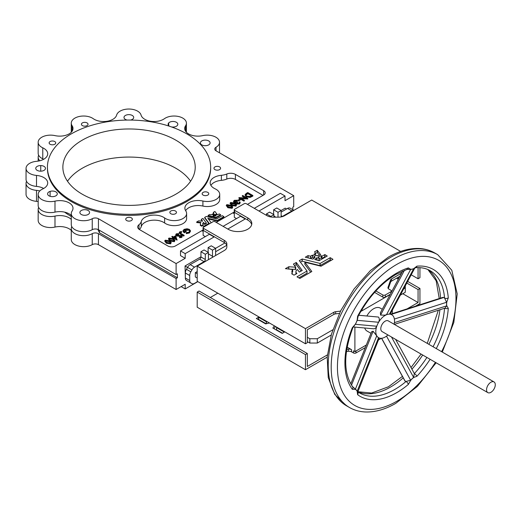 <?xml version="1.0" encoding="UTF-8"?>
<svg xmlns="http://www.w3.org/2000/svg" width="521" height="521" viewBox="0 0 521 521"><rect width="100%" height="100%" fill="white"/><g stroke="black" fill="none" stroke-linecap="round" stroke-linejoin="round"><path stroke-width="0.78" d="M430.105 359.295A73.233 42.286 -60 0 1 416.95 376.234L413.641 377.517L412.131 378.793L410.698 380.317L408.34 384.433A73.233 42.286 -60 0 1 357.627 394.684L357.119 391.147L356.325 390.073L355.302 389.311L352.307 389.298A73.233 42.286 -60 0 1 352.307 327.729L355.302 324.264L356.325 322.317L357.119 320.317L357.627 316.201A73.233 42.286 -60 0 1 396.702 273.089A73.233 42.286 -60 0 1 408.34 267.898A2.644 1.83 72.7 0 1 407.253 269.344L406.745 269.35M490.912 382.232A6.174 3.569 120 0 0 486.881 387.676A6.174 3.569 120 0 0 487.825 392.626A6.174 3.569 120 0 0 490.912 392.32A6.174 3.569 120 0 0 494.95 386.875A6.174 3.569 120 0 0 494.006 381.926A6.174 3.569 120 0 0 490.912 382.232M494.006 381.926L388.249 320.871A6.174 3.569 120 0 0 385.162 321.177A6.174 3.569 120 0 0 381.125 326.615A6.174 3.569 120 0 0 382.075 331.564L487.825 392.626M317.237 250.288L320.656 254.697L317.595 255.883L317.094 255.394L316.123 255.791L313.746 254.391L315.544 253.304L314.541 251.845L317.237 250.288L317.237 252.451L319.425 255.192M314.847 256.527L312.353 255.166L310.503 256.182L308.022 255.609L305.293 257.211L312.919 259.132L314.971 257.413M321.45 255.759L321.945 256.221L324.909 254.593L327.26 256.032L319.132 260.669L314.749 259.51L316.716 257.778L319.21 258.247L318.24 256.918L321.301 255.733L321.45 257.921L319.21 258.683M301.105 271.135L296.28 264.635L294.508 265.573M295.713 267.208L288.803 266.739L285.404 268.667L292.685 269.5A9.502 5.49 0 0 0 291.89 271.695A9.502 5.49 0 0 0 292.301 273.284L291.675 273.779L294.026 275.14L296.95 273.532A5.471 3.159 0 0 1 295.928 271.695A5.471 3.159 0 0 1 297.432 269.513L299.315 272.053L302.213 270.471L296.28 262.473L293.401 264.075L295.707 267.182L295.681 269.409L288.445 269.07M214.743 214.372L215.114 214.652L216.86 213.975L214.906 211.454L213.369 212.347L213.936 213.193L212.933 213.825L214.274 214.6L214.743 214.372L215.114 215.193L216.834 214.541L216.853 213.988M213.63 215.46L212.203 214.242L211.064 214.821L209.644 214.496L208.087 215.407L212.444 216.508L213.63 215.46M216.033 216L214.613 215.733L213.486 216.723L216.059 217.381L220.644 214.711L219.204 213.916L217.596 214.841L217.224 214.567L215.512 215.212L216.033 216.013M202.604 221.138L198.625 220.858L196.736 221.946L200.891 222.428A5.425 3.133 0 0 0 200.442 223.678A5.425 3.133 0 0 0 200.67 224.584L200.311 224.87L201.66 225.645L203.327 224.727A3.119 1.804 0 0 1 202.741 223.678A3.119 1.804 0 0 1 203.607 222.434L204.675 223.88L206.323 222.968L202.956 218.423L201.301 219.328L202.617 221.106M170.823 213.734A3.308 1.908 180 0 1 169.853 212.379A3.308 1.908 180 0 1 171.891 210.614A3.308 1.908 180 0 1 175.499 211.031A3.308 1.908 180 0 1 176.469 212.379A3.308 1.908 180 0 1 174.424 214.144A3.308 1.908 180 0 1 170.823 213.734M203.118 195.082A3.308 1.908 180 0 1 202.148 193.734A3.308 1.908 180 0 1 204.193 191.969A3.308 1.908 180 0 1 207.794 192.386A3.308 1.908 180 0 1 208.765 193.734A3.308 1.908 180 0 1 206.72 195.499A3.308 1.908 180 0 1 203.118 195.082M214.939 169.612A3.308 1.908 180 0 1 213.968 168.263A3.308 1.908 180 0 1 216.013 166.499A3.308 1.908 180 0 1 219.615 166.915A3.308 1.908 180 0 1 220.585 168.263A3.308 1.908 180 0 1 218.546 170.028A3.308 1.908 180 0 1 214.939 169.612M126.701 220.559A3.308 1.908 180 0 1 125.73 219.204A3.308 1.908 180 0 1 127.775 217.439A3.308 1.908 180 0 1 131.383 217.856A3.308 1.908 180 0 1 132.354 219.204A3.308 1.908 180 0 1 130.309 220.969A3.308 1.908 180 0 1 126.701 220.559M203.06 229.995L175.369 245.977A5.295 3.054 180 0 1 167.879 245.977L139.641 229.676A6.617 3.823 180 0 1 137.7 226.974A6.617 3.823 180 0 1 138.99 224.707A12.354 7.131 0 0 0 141.25 221.575A13.233 7.639 180 0 1 150.901 215.362A13.233 7.639 180 0 1 164.636 217.954A12.354 7.131 0 0 0 165.528 218.527A12.354 7.131 0 0 0 178.99 220.07A12.354 7.131 0 0 0 186.616 213.486A12.354 7.131 0 0 0 185.782 210.907A13.233 7.639 180 0 1 184.89 208.146A13.233 7.639 180 0 1 202.903 201.021A12.354 7.131 0 0 0 219.719 194.372A12.354 7.131 0 0 0 215.108 188.817A13.233 7.639 180 0 1 214.053 188.263A13.233 7.639 180 0 1 210.171 182.864A13.233 7.639 180 0 1 221.379 175.31A12.354 7.131 0 0 0 226.804 174.007A6.617 3.823 180 0 1 235.407 174.379L263.652 190.686A5.295 3.054 180 0 1 265.202 192.848A5.295 3.054 180 0 1 263.652 195.01L247.429 204.375M139.322 229.474A12.354 7.131 0 0 0 141.25 226.615A13.233 7.639 180 0 1 150.901 220.409A13.233 7.639 180 0 1 164.636 222.995A12.354 7.131 0 0 0 165.528 223.568A12.354 7.131 0 0 0 178.99 225.118A12.354 7.131 0 0 0 186.616 218.527L186.616 213.486M186.752 133.864A81.615 47.124 180 0 1 210.66 167.182A81.615 47.124 180 0 1 160.273 210.718A81.615 47.124 180 0 1 71.331 200.5A81.615 47.124 180 0 1 47.424 167.182A81.615 47.124 180 0 1 97.811 123.646A81.615 47.124 180 0 1 186.752 133.864M210.66 167.182L210.66 168.263A81.615 47.124 180 0 1 160.273 211.8A81.615 47.124 180 0 1 71.331 201.581A81.615 47.124 180 0 1 47.424 168.263L47.424 167.182M44.038 166.394A4.852 2.8 0 0 0 40.749 165.574A4.852 2.8 0 0 0 35.754 168.374A4.852 2.8 0 0 0 37.18 170.36A4.852 2.8 0 0 0 42.468 170.966A4.852 2.8 0 0 0 45.464 168.374A4.852 2.8 0 0 0 44.038 166.394M55.864 191.865A4.852 2.8 0 0 0 50.127 191.383L50.107 191.389A4.852 2.8 0 0 0 47.58 193.851A4.852 2.8 0 0 0 49 195.831A4.852 2.8 0 0 0 54.288 196.437A4.852 2.8 0 0 0 57.284 193.851A4.852 2.8 0 0 0 55.864 191.865M88.16 210.51A4.852 2.8 0 0 0 82.872 209.904A4.852 2.8 0 0 0 79.876 212.496A4.852 2.8 0 0 0 81.296 214.476A4.852 2.8 0 0 0 88.987 213.831A4.852 2.8 0 0 0 89.579 212.496A4.852 2.8 0 0 0 88.16 210.51M130.504 120.071A4.852 2.8 0 0 0 133.695 117.433A4.852 2.8 0 0 0 132.275 115.454A4.852 2.8 0 0 0 126.987 114.848A4.852 2.8 0 0 0 123.991 117.433A4.852 2.8 0 0 0 123.991 117.505A4.852 2.8 0 0 0 125.411 119.413A4.852 2.8 0 0 0 127.209 120.071M171.455 126.922A4.852 2.8 0 0 0 177.817 124.259A4.852 2.8 0 0 0 176.391 122.279A4.852 2.8 0 0 0 168.7 122.917A4.852 2.8 0 0 0 168.107 124.259A4.852 2.8 0 0 0 169.533 126.238A4.852 2.8 0 0 0 169.651 126.303M208.693 140.924A4.852 2.8 0 0 0 203.398 140.318A4.852 2.8 0 0 0 200.403 142.904A4.852 2.8 0 0 0 201.829 144.89A4.852 2.8 0 0 0 207.566 145.372L207.579 145.366A4.852 2.8 0 0 0 210.113 142.904A4.852 2.8 0 0 0 208.693 140.924M54.77 141.556A3.308 1.908 0 0 0 51.162 141.139A3.308 1.908 0 0 0 49.124 142.904A3.308 1.908 0 0 0 50.088 144.258A3.308 1.908 0 0 0 53.696 144.669A3.308 1.908 0 0 0 55.74 142.904A3.308 1.908 0 0 0 54.77 141.556M87.066 122.91A3.308 1.908 0 0 0 83.458 122.494A3.308 1.908 0 0 0 81.419 124.259A3.308 1.908 0 0 0 82.39 125.613A3.308 1.908 0 0 0 85.991 126.023A3.308 1.908 0 0 0 88.036 124.259A3.308 1.908 0 0 0 87.066 122.91M254.294 208.335L280.344 193.298L285.02 196L285.02 200.683L293.714 195.662L216.052 150.829A4.409 2.546 180 0 1 214.763 149.026A4.409 2.546 180 0 1 216.013 147.248A12.354 7.131 0 0 0 219.523 142.272A12.354 7.131 0 0 0 202.708 135.616A13.233 7.639 180 0 1 188.569 133.897A13.233 7.639 180 0 1 184.688 128.492A13.233 7.639 180 0 1 185.587 125.73A12.354 7.131 0 0 0 186.42 123.158A12.354 7.131 0 0 0 178.169 116.43A12.354 7.131 0 0 0 164.441 118.684A13.233 7.639 180 0 1 144.773 119.296A13.233 7.639 180 0 1 141.054 115.069A12.354 7.131 0 0 0 128.843 109.032A12.354 7.131 0 0 0 116.639 115.069A13.233 7.639 180 0 1 107.671 121.159A13.233 7.639 180 0 1 94.203 119.296A13.233 7.639 180 0 1 93.246 118.684A12.354 7.131 0 0 0 79.518 116.43A12.354 7.131 0 0 0 71.273 123.158A12.354 7.131 0 0 0 72.106 125.73A13.233 7.639 180 0 1 72.999 128.492A13.233 7.639 180 0 1 54.985 135.616A12.354 7.131 0 0 0 38.17 142.272A12.354 7.131 0 0 0 41.784 147.313A12.354 7.131 0 0 0 42.774 147.827A13.233 7.639 180 0 1 47.711 153.78A13.233 7.639 180 0 1 36.509 161.328A12.354 7.131 0 0 0 26.05 168.374A12.354 7.131 0 0 0 29.671 173.421A12.354 7.131 0 0 0 36.509 175.427A13.233 7.639 180 0 1 47.711 182.975A13.233 7.639 180 0 1 42.774 188.928A12.354 7.131 0 0 0 38.17 194.483A12.354 7.131 0 0 0 41.784 199.53A12.354 7.131 0 0 0 54.985 201.139A13.233 7.639 180 0 1 72.999 208.263A13.233 7.639 180 0 1 72.106 211.018A12.354 7.131 0 0 0 71.273 213.597A12.354 7.131 0 0 0 74.887 218.638A12.354 7.131 0 0 0 92.243 218.703A4.409 2.546 180 0 1 98.443 218.729L176.105 263.567L185.196 258.318L180.513 255.616L180.513 250.933L209.37 234.274L214.053 236.977L185.196 253.636L185.196 258.318M38.17 142.272L38.17 153.259A12.354 7.131 0 0 0 41.784 158.299A12.354 7.131 0 0 0 42.774 158.814A13.233 7.639 180 0 1 43.679 159.27M26.05 168.374L26.05 179.361A12.354 7.131 0 0 0 29.671 184.408A12.354 7.131 0 0 0 36.509 186.414A13.233 7.639 180 0 1 43.679 188.472M38.17 194.483L38.17 205.469A12.354 7.131 0 0 0 41.784 210.517A12.354 7.131 0 0 0 54.985 212.125A13.233 7.639 180 0 1 71.273 215.473M71.273 213.597L71.273 224.584A12.354 7.131 0 0 0 74.887 229.624A12.354 7.131 0 0 0 92.243 229.689A4.409 2.546 180 0 1 98.443 229.715L176.105 274.554L176.105 263.567M64.611 212.138A81.615 47.124 0 0 0 71.273 216.502M82.246 194.196A66.174 38.209 180 0 1 62.865 167.182A66.174 38.209 180 0 1 103.718 131.885A66.174 38.209 180 0 1 175.838 140.169A66.174 38.209 180 0 1 195.219 167.182A66.174 38.209 180 0 1 154.366 202.48A66.174 38.209 180 0 1 82.246 194.196M67.502 181.23A66.174 38.209 180 0 1 175.838 168.263A66.174 38.209 180 0 1 190.582 181.23M38.652 207.456A12.354 7.131 0 0 0 38.17 209.435L38.17 220.422A12.354 7.131 0 0 0 54.985 227.071A13.233 7.639 180 0 1 69.124 228.791A13.233 7.639 180 0 1 71.273 230.419M38.17 209.435A12.354 7.131 0 0 0 54.985 216.085A13.233 7.639 180 0 1 69.124 217.804A13.233 7.639 180 0 1 71.273 219.432M390.717 314.143L442.752 297.413L443.912 297.458L444.556 298.058L446.588 302.271L446.588 305.879L445.208 308.035L394.345 324.388M410.698 380.317A2.644 0.84 -136.3 0 0 410.626 380.18L406.048 381.489L404.817 380.773L381.541 338.272M355.302 389.311A2.644 2.156 -51.6 0 0 355.42 389.115L357.25 390.971L378.572 337.699L377.588 336.944A13.233 7.639 120 0 0 378.546 337.68L378.546 337.68A13.233 7.639 120 0 0 385.162 337.022A13.233 7.639 120 0 0 387.924 334.944M350.763 383.886L371.636 331.734L373.095 331.245L376.742 335.843L355.42 389.115L352.04 386.178M357.119 320.317A2.644 0.488 22.3 0 0 357.25 320.33L355.42 324.309L376.742 326.231L377.588 324.238A13.233 7.639 120 0 0 377.588 336.944L376.742 335.843M376.742 326.231C375.875 328.197 374.658 329.025 373.095 328.725M358.689 315.244L378.474 317.055C379.542 318.442 379.575 320.174 378.572 322.258L357.25 320.33L358.103 316.351L357.627 316.201M408.34 267.898L410.698 269.285L412.131 269.162L410.626 269.487L386.491 314.717L388.054 314.274A13.233 7.639 120 0 0 385.162 315.413A13.233 7.639 120 0 0 377.588 324.238L378.572 322.258M386.491 314.717L384.719 315.159L380.551 315.081L380.473 312.704M382.277 309.272L380.239 308.093A13.233 7.639 120 0 0 373.616 308.745A13.233 7.639 120 0 0 366.862 315.98M364.707 327.996A13.233 7.639 120 0 0 366.999 331.017L370.998 333.323M394.104 324.251A13.233 7.639 120 0 0 394.521 320.812A13.233 7.639 120 0 0 391.779 314.756A13.233 7.639 120 0 0 388.054 314.274L389.461 314.117L413.596 268.888L412.131 269.162L413.641 268.693L416.95 266.153A2.644 2.006 85 0 1 415.452 267.69M414.599 268.432L390.275 314L389.461 314.117M307.325 337.295L309.826 338.735L317.309 338.735L332.808 329.786M403.697 288.862L405.279 287.944L405.279 285.886M398.305 279.236L396.546 278.221M197.205 271.558L195.336 272.639L197.205 273.714M307.325 341.62L309.826 343.059L317.309 343.059L331.193 335.042M317.309 343.059L317.309 338.735M269.422 322.974L265.638 323.886L256.339 318.494L258.585 317.243L266.355 321.731L267.032 321.594M276.807 327.24L276.573 327.631L284.342 332.118L282.232 333.401L272.841 328.041L274.417 325.859M347.129 347.129L351.558 349.682A3.53 2.038 180 0 0 348.367 349.129L346.745 349.311M327.175 357.178L305.456 369.715L305.456 354.586L307.325 353.505L307.325 366.471L327.364 354.905M210.308 297.491L217.798 293.167M402.785 293.707L418.07 302.532L407.07 308.888M315.544 253.427L317.237 252.451M315.544 253.304L315.544 255.453L315.531 253.323M312.496 255.166L312.496 257.328L310.503 258.344L307.839 257.875M312.496 257.328L314.052 258.227M331.167 260.37L330.112 259.842L320.018 265.619L302.219 261.171L300.428 262.154M297.022 276.788L307.006 271.024L307.006 273.18L307.032 271.005M307.006 273.18L298.826 277.908M310.718 272.17L304.87 264.375L304.87 262.213L321.047 266.211L332.965 259.328L330.255 257.68L320.128 263.444L320.128 265.606M324.909 254.593L324.909 256.755L325.462 257.074M324.909 256.755L321.945 258.383L321.45 257.921M316.846 257.752L316.846 259.914L319.067 260.461L319.204 258.273M292.685 269.5L292.685 271.662A9.502 5.49 0 0 0 292.079 272.776M295.928 271.695L295.928 273.857A5.471 3.159 0 0 0 295.948 274.111M399.874 276.299L391.532 281.112A3.53 2.038 0 0 0 390.568 282.154L388.327 288.627M400.669 251.422L311.695 200.051L284.642 215.668A8.824 5.093 0 0 1 278.403 217.159L273.232 217.159A8.824 5.093 0 0 1 266.993 215.668L246.186 203.652A1.322 0.762 0 0 0 244.31 203.652L234.639 209.24A1.322 0.762 0 0 0 234.255 209.781L234.255 211.936A1.322 0.762 0 0 0 234.639 212.477L247.742 220.044A13.898 8.023 0 0 1 251.689 224.636M234.255 209.781A1.322 0.762 0 0 0 234.639 210.321L247.742 217.882A13.898 8.023 0 0 1 251.812 223.555A13.898 8.023 0 0 1 243.235 230.966A13.898 8.023 0 0 1 228.087 229.227L214.984 221.666A1.322 0.762 0 0 0 213.115 221.666L203.444 227.247A1.322 0.762 0 0 0 203.06 227.788L203.06 229.95A1.322 0.762 0 0 0 203.444 230.49L224.258 242.506A8.824 5.093 0 0 1 226.843 246.107M339.392 313.421L335.674 313.85A3.53 2.038 0 0 0 333.87 314.404L307.325 329.728L307.325 342.701L305.456 343.782L197.205 281.281L197.205 266.153L224.258 250.536A8.824 5.093 0 0 0 226.843 246.934L226.843 243.945A8.824 5.093 0 0 0 224.258 240.344L203.444 228.328L203.444 230.49M375.875 290.959L382.818 294.971L382.818 297.133L374.866 292.535A2.644 1.53 0 0 0 374.573 292.392M212.262 257.459A2.866 1.654 120 0 0 212.49 256.247L212.49 250.126L215.609 248.322L215.609 255.349A1.765 1.016 120 0 0 215.622 255.518M200.95 256.788L185.04 265.97L187.54 267.416A5.295 3.054 120 0 1 190.185 264.622L194.554 267.143L204.069 261.646A1.765 1.016 120 0 0 205.313 259.491L205.313 254.268L208.433 252.464L208.433 258.585A2.866 1.654 120 0 0 208.667 259.536M194.554 267.143A5.295 3.054 120 0 0 191.904 269.937L190.816 271.825A5.295 3.054 120 0 0 189.716 275.518L189.716 280.558A5.295 3.054 120 0 0 190.816 282.988L191.904 283.613A5.295 3.054 120 0 0 194.554 283.352L197.674 281.548M293.694 210.445A5.295 3.054 120 0 0 291.884 210.946L282.369 216.443A1.765 1.016 120 0 1 281.49 216.528A1.765 1.016 120 0 1 281.125 215.72L282.369 216.443M278.006 217.159L278.006 212.301L281.125 210.497L281.125 215.72M270.829 216.97L270.829 216.443L273.948 214.639L273.948 217.159M197.205 278.038L195.336 276.957L195.336 272.639M185.04 265.97L185.352 276.957M273.636 214.463L273.636 209.781L276.755 207.977L281.125 210.497L285.176 208.159L286.583 208.967M224.929 242.942L215.609 248.322L211.246 245.801L208.126 247.599L212.49 250.126M212.913 213.799L212.933 214.365L214.274 215.14L214.743 214.912M213.356 212.9L213.669 213.35M213.35 212.913L213.356 212.386L213.35 212.913M213.636 216.046L213.649 215.486L213.636 216.046L212.444 217.049L208.126 215.981L208.107 215.434M213.486 216.762L213.512 217.316L216.059 217.921L220.63 215.277L220.644 214.711M200.311 225.359L201.738 226.186L203.327 225.267L203.327 224.727M200.442 223.678L200.442 224.219A5.425 3.133 0 0 0 200.507 224.707M196.736 221.998L196.769 222.545L200.592 222.936M201.308 219.882L202.304 221.217M206.316 223.542L206.329 222.981L206.316 223.542L204.675 224.421L203.607 222.975A3.119 1.804 0 0 0 202.78 223.945M210.914 185.385A13.233 7.639 180 0 1 221.379 180.351A12.354 7.131 0 0 0 226.804 179.048A6.617 3.823 180 0 1 235.407 179.426L263.027 195.368M185.626 210.666A13.233 7.639 180 0 1 202.903 206.062A12.354 7.131 0 0 0 219.719 199.413L219.719 194.372M170.654 243.835L171.22 242.486L169.572 240.813L165.274 240.188L164.695 241.002L166.297 243.242L170.654 243.835L171.22 242.486M164.695 241.002L166.297 243.242M174.392 241.679L174.958 240.331L173.311 238.651L169.012 238.032L168.433 238.839L170.035 241.086L174.392 241.679L174.958 240.331M168.433 238.839L169.683 240.871M171.806 236.567L172.985 237.25L172.399 238.13L173.513 238.09L177.055 240.142L175.675 235.7L173.447 236.983L172.269 236.306L171.806 236.567L172.523 237.517M176.547 234.919L178.742 234.541L178.898 233.616L176.319 233.812L175.766 234.587L176.339 235.941L181.341 236.495M176.339 235.401L181.197 235.857L181.171 236.619L179.615 236.755L179.537 237.706L181.66 237.478L182.155 236.808L181.634 235.577L177.479 235.329L176.456 234.658M175.766 234.587L176.339 235.941M183.659 231.109L184.48 230.243L188.954 230.191L189.8 231.155M184.48 229.702L188.954 229.65L189.839 230.881L188.954 232.125L186.29 232.679L186.284 233.108L189.468 232.431L190.562 230.959L189.39 229.37L187.072 228.719L183.998 229.383L182.949 231.265L184.206 232.828L186.238 231.656L185.717 230.81L184.141 231.721L183.62 230.842L184.48 229.702L184.48 230.243M186.284 233.108L186.284 233.649L189.468 232.972L190.562 230.959M208.348 218.931L217.081 221.086L223.887 217.159L223.906 216.593L222.259 215.681L216.495 218.976L206.27 216.443L204.681 217.387L209.084 223.255M204.681 217.928L208.817 223.437M250.119 197.426L252.88 196.046L252.88 195.512L247.762 192.555L246.225 193.441L245 194.834L246.192 196.886L250.119 197.426L250.119 196.886L252.88 195.512M245 194.834L246.192 196.886M241.568 198.677L247.827 198.963L247.827 198.423L242.714 195.473L242.252 196.274L245.157 197.954M242.252 195.733L246.199 198.013L239.009 197.609L238.905 198.208L244.023 201.165L244.486 200.357L240.533 198.078L247.827 198.423M238.514 201.008L240.35 199.953L240.35 199.413L239.823 199.107L237.986 200.168L238.514 201.008L237.986 200.168M234.964 203.112L236.365 203.105L236.814 204.05L239.608 203.952L240.24 202.558L239.816 201.796L239.367 202.057L239.471 202.78M236.365 203.105L236.814 204.05M239.543 202.519L239.367 202.057L239.087 203.118L237.27 203.249L237.739 202.018L237.224 201.718L234.593 202.005L234.196 201.419L234.815 200.637L237.485 200.22L234.3 200.338L233.525 201.353L233.799 202.532M234.261 201.686L235.935 200.852L237.029 201.028L237.485 200.22M237.107 203.112L237.739 202.018M235.993 206.114L236.554 204.766L234.912 203.086L230.608 202.467L230.035 203.281L231.63 205.521L235.993 206.114L236.554 204.766M230.035 203.281L231.63 205.521M232.19 208.309L232.757 206.961L231.116 205.281L226.811 204.662L226.231 205.469L227.833 207.716L232.19 208.309L232.757 206.961M226.231 205.469L227.833 207.716M179.172 232.535L180.292 234.131L183.75 236.124L184.206 235.316L180.8 233.356L180.194 232.177L180.194 232.718L181.653 232.412L181.516 231.493L179.693 231.865L179.172 232.535L183.75 235.583L183.75 236.124M234.255 211.982L216.235 222.389M203.105 230.152L201.887 230.673L203.131 231.389M234.32 212.184L232.77 212.842L234.326 213.74M40.749 165.574L40.749 171.181L40.729 165.574M168.7 122.917L168.7 125.6L168.693 122.93M205.313 236.612L203.131 235.355L203.131 230.204M223.099 226.348L240.565 216.261L245.248 218.963L227.775 229.051M285.02 196L258.976 211.038M236.514 218.605L234.326 217.342L234.326 212.197M38.652 155.238A12.354 7.131 0 0 0 38.17 157.218A12.354 7.131 0 0 0 39.811 160.774M26.538 181.347A12.354 7.131 0 0 0 26.05 183.327A12.354 7.131 0 0 0 36.509 190.373A13.233 7.639 180 0 1 39.811 190.933M71.755 226.563A12.354 7.131 0 0 0 71.273 228.55A12.354 7.131 0 0 0 78.821 235.121A12.354 7.131 0 0 0 92.243 233.655A4.409 2.546 180 0 1 98.443 233.675L176.105 278.514L177.394 277.771L99.407 232.744L97.87 229.435M71.273 228.55L71.273 239.536A12.354 7.131 0 0 0 78.821 246.107A12.354 7.131 0 0 0 92.243 244.642A4.409 2.546 180 0 1 98.443 244.662L176.105 289.5L185.196 284.251L185.196 288.934L181.139 286.596M26.05 183.327L26.05 194.313A12.354 7.131 0 0 0 36.509 201.36A13.233 7.639 180 0 1 38.17 201.575M197.83 281.64L185.196 288.934M245.248 218.605L245.248 218.963M214.053 236.612L214.053 236.977M176.105 274.554L177.394 273.805L177.394 277.771M176.105 278.514L176.105 289.5M293.714 195.662L293.714 206.648L292.822 207.169L292.822 209.696M99.407 230.269L99.407 232.744M185.196 253.636L180.513 250.933M166.297 242.701L170.654 243.294M165.802 240.487L165.665 241.581L166.772 242.428L170.133 242.988L170.517 242.421L169.136 241.067L165.802 240.487L165.489 241.327M165.417 241.067L165.665 241.581M170.445 242.682L169.136 241.607L165.802 241.028M170.035 240.546L174.392 241.138M169.54 238.331L169.403 239.426L170.517 240.272L173.871 240.832L174.255 240.259L172.874 238.905L169.54 238.331L169.227 239.172M169.156 238.905L169.403 239.426M174.19 240.526L172.874 239.445L169.54 238.872M172.399 237.589L173.513 237.556L177.055 239.601L177.055 240.142M173.513 237.556L173.513 238.09M172.92 237.895L172.92 238.436M175.336 236.501L173.994 237.276L176.098 238.494L175.336 236.501L175.336 237.042L174.457 237.55M175.831 238.338L175.336 237.042M176.808 235.14L176.86 234.645M176.86 234.105L178.742 234.001L178.742 234.541M178.742 234.001L178.898 233.616M179.094 235.72L179.094 236.254M180.227 235.648L180.227 236.189M179.537 237.166L181.66 236.938L181.66 237.478M181.66 236.938L182.155 236.267M188.954 229.65L188.954 230.191M189.468 232.431L189.468 232.972M182.949 230.725L184.206 232.828M184.206 232.288L186.238 231.116M203.607 222.434L203.607 222.975M211.22 222.76L207.846 218.266L217.003 220.552L217.003 221.093M217.003 220.552L217.081 221.086M217.081 220.546L223.887 216.619L223.887 217.159M209.071 223.294L203.372 226.583L203.939 226.961M213.486 216.723L213.48 217.283M216.86 213.975L216.86 214.515M246.192 196.345L250.119 196.886M247.846 193.109L245.762 194.926L246.667 196.065L249.917 196.45L251.917 195.46L247.846 193.109L247.846 193.649L245.808 195.199M246.01 194.32L246.01 194.861M251.448 195.727L247.846 193.649M247.735 198.481L247.735 199.022M238.905 197.667L244.023 200.624L244.023 201.165M244.023 200.624L244.486 200.357M238.514 200.468L240.35 199.413M236.814 203.509L239.608 203.418L239.608 203.952M239.608 203.418L240.24 202.558M237.27 203.249L237.003 202.864M234.815 200.637L234.815 201.178M235.935 200.311L235.935 200.852M237.029 200.487L237.029 201.028M233.525 201.353L234.183 202.702M234.183 202.291L235.388 202.636L235.388 203.177M235.388 202.636L236.365 202.565M231.63 204.981L235.993 205.574M235.785 204.961L234.476 203.88L230.829 203.607M231.142 202.767L231.005 203.861L232.112 204.707L235.472 205.267L235.857 204.694L234.476 203.34L231.142 202.767L231.142 203.307M230.757 203.34L231.005 203.861M227.833 207.176L232.19 207.768M231.988 207.156L230.679 206.075L227.026 205.802M227.338 204.961L227.208 206.055L228.315 206.896L231.669 207.462L232.053 206.889L230.679 205.535L227.338 204.961L227.338 205.502M226.961 205.535L227.208 206.055M183.75 235.583L184.206 235.316M179.921 232.568L180.611 232.027L180.611 232.568M180.611 232.027L181.653 231.871M215.609 251.741L226.733 245.319M266.459 215.362L266.459 213.923L270.829 216.443M266.459 213.923L269.578 212.119L273.948 214.639M273.636 209.781L278.006 212.301M281.125 212.119L287.52 208.426L291.884 210.946M290.164 208.166L293.903 210.321L290.164 208.166A5.295 3.054 120 0 0 287.52 208.426M187.54 281.093L191.904 283.613L187.54 281.093A5.295 3.054 120 0 0 187.547 281.099M191.904 269.937L187.54 267.416L186.446 269.305A5.295 3.054 120 0 0 185.352 272.997L185.352 278.038A5.295 3.054 120 0 0 186.446 280.461L190.816 282.988L186.446 280.461M190.185 264.622L199.699 259.126A1.765 1.016 120 0 0 200.95 256.964L200.95 251.741L205.313 254.268M200.95 251.741L204.069 249.943L208.433 252.464M208.126 252.281L208.126 247.599M400.362 295.107L405.279 292.268L405.279 287.944M309.826 343.059L309.826 338.735M297.022 276.872L299.881 278.435L311.832 271.506L304.87 262.213M307.006 271.024L299.347 260.708M320.128 263.444L302.219 259.015L299.347 260.617M203.06 227.788A1.322 0.762 0 0 0 203.444 228.328M340.506 311.128L335.674 311.688A3.53 2.038 0 0 0 333.87 312.248L305.456 328.647L305.456 343.782M305.456 328.647L197.205 266.153M365.286 347.598L355.993 352.964A1.765 1.016 180 0 1 353.498 352.964L351.558 351.844L351.558 349.682M353.498 352.964L353.498 350.802L354.899 351.616L354.899 327.11M361.607 310.112L361.607 310.816L360.968 311.187M361.607 310.816A1.765 1.016 0 0 0 362.128 310.099L362.128 309.259M382.818 297.133A1.765 1.016 0 0 0 385.319 297.133L390.288 294.261M382.818 294.971A1.765 1.016 0 0 0 385.319 294.971L385.319 297.133M401.541 273.173L391.532 278.956A3.53 2.038 0 0 0 390.568 279.992L388.028 287.325A3.53 2.038 0 0 0 387.956 287.729A3.53 2.038 0 0 0 388.992 289.168L390.932 290.288A1.765 1.016 0 0 1 391.447 291.005A1.765 1.016 0 0 1 390.932 291.727L385.319 294.971M392.333 313.622L392.333 310.145M419.946 267.664L419.946 277.68L418.07 278.761L418.07 267.592M314.847 256.612L314.137 257.042L314.971 257.289M418.07 278.761L411.206 274.795M305.456 369.715L197.205 307.214L197.205 292.086L305.456 354.586M307.325 353.505L199.074 291.005L197.205 292.086M415.517 306.172L419.946 303.613L419.946 288.484L407.676 281.405M406.797 283.053L418.07 289.565L419.946 288.484M418.07 289.565L418.07 302.532M381.418 338.285L378.402 340.024M346.413 351.512L348.367 351.284A3.53 2.038 180 0 1 351.558 351.844M273.929 328.673L275.55 326.511M276.547 329.76L276.547 327.598L276.573 329.793L282.525 333.232M258.175 319.575L258.585 319.406L266.172 323.788M397.484 277.68L398.747 278.409M390.144 294.521L360.812 311.46M374.866 292.066L374.013 293.03M366.315 345.019L354.899 351.616M416.95 266.153A73.233 42.286 -60 0 1 448.288 297.875L446.751 302.2L446.614 304.062L446.751 305.775L448.288 308.321A2.644 1.387 -175.8 0 1 444.687 308.204M391.18 314.41L443.912 297.458M386.51 336.13L410.626 380.18L413.596 377.354L391.505 337.015M413.641 268.693A2.644 1.85 73.7 0 1 413.596 268.888L414.631 268.374M407.038 269.409L410.626 269.487A2.644 1.993 83.8 0 0 410.698 269.285M380.551 315.081L404.446 270.314M358.676 315.27L378.474 317.055M352.307 327.729A2.644 0.521 21.8 0 0 352.893 327.631L355.302 324.264M351.519 385.136L373.095 331.245M357.764 391.799A70.589 40.755 120 0 0 359.536 392.932L357.347 391.486L357.784 392.046L379.216 337.999M357.172 391.369L357.25 390.971A2.644 2.104 -38 0 1 357.119 391.147M405.214 381.307L381.646 338.266M416.95 376.234A2.644 0.808 -136.9 0 0 414.345 373.583L413.596 377.354A2.644 1.12 -130.8 0 1 413.641 377.517M408.34 384.433A2.644 1.146 -130.2 0 0 406.048 381.489A70.589 40.755 120 0 1 394.833 389.434A70.589 40.755 120 0 1 359.536 392.932M357.627 394.684A2.644 2.156 -53.1 0 0 357.771 391.942M352.307 389.298A2.644 2.097 -36.6 0 0 352.561 386.641L352.561 386.641C343.339 372.899 343.45 353.231 352.893 327.631L352.893 327.631M448.288 297.875A2.644 1.654 175.5 0 1 444.556 298.058A70.589 40.755 120 0 0 430.125 270.673C425.918 268.23 420.975 267.247 415.309 267.709L414.553 268.484M446.751 302.2A2.644 1.413 -176.6 0 1 446.588 302.271L394.384 319.06M446.751 305.775A2.644 1.635 176.3 0 1 446.588 305.879L394.39 322.655M346.504 405.787L349.467 407.494A88.238 50.941 -60 0 1 335.941 336.794A88.238 50.941 -60 0 1 393.583 259.035A88.238 50.941 -60 0 1 437.699 254.665L434.735 252.959A88.238 50.941 120 0 0 390.62 257.328A88.238 50.941 120 0 0 332.978 335.081A88.238 50.941 120 0 0 346.504 405.787L334.756 394.39L328.243 377.569L327.195 356.911L331.486 334.033L340.688 310.757L354.026 289.012L370.372 270.614L388.412 257.107C399.014 250.985 409.239 248.113 419.079 248.484C424.797 248.764 430.014 250.249 434.735 252.959M441.587 351.662A83.822 48.394 120 0 0 450.593 273.264A83.822 48.394 120 0 0 396.702 264.44A83.822 48.394 120 0 0 337.432 367.103A83.822 48.394 120 0 0 396.702 401.326A83.822 48.394 120 0 0 435.413 362.362M403.221 377.862A70.589 40.755 -60 0 1 390.62 387.005A70.589 40.755 -60 0 1 357.764 391.727M317.406 250.308L317.406 252.47M296.299 262.493L296.299 264.655M214.841 214.385L214.841 214.926M164.636 222.995L164.636 217.954M50.107 191.389L50.107 196.306L50.127 191.383M395.621 339.386L414.345 373.59A70.589 40.755 120 0 0 426.901 357.452M433.081 346.752A70.589 40.755 120 0 0 444.543 308.25M427.995 269.591A70.589 40.755 -60 0 1 440.486 298.142M439.945 309.728A70.589 40.755 -60 0 1 428.868 344.322M422.694 355.016A70.589 40.755 -60 0 1 411.935 369.181M36.509 190.373L36.509 201.36M54.985 216.085L54.985 227.071M92.243 233.655L92.243 244.642M98.443 233.675L98.443 244.662M98.443 229.715L98.443 218.729M92.243 229.689L92.243 218.703M54.985 212.125L54.985 201.139M36.509 186.414L36.509 175.427M42.774 158.814L42.774 147.827M72.106 131.253L72.106 125.73M185.587 131.253L185.587 125.73M216.013 150.803L216.013 147.248M263.652 195.01L263.652 190.686M138.99 229.24L138.99 224.707M141.25 226.615L141.25 221.575M202.903 206.062L202.903 201.021M221.379 180.351L221.379 175.31M226.804 179.048L226.804 174.007M235.407 179.426L235.407 174.379M169.136 241.067L169.136 241.607M172.874 238.905L172.874 239.445M201.66 225.645L201.66 226.186M200.311 224.87L200.311 225.411M201.738 225.645L201.738 226.186M204.675 223.88L204.675 224.421M204.773 223.893L204.773 224.434M196.769 222.005L196.769 222.545M203.372 226.628L203.372 227.169M213.512 216.775L213.512 217.316M215.994 217.387L215.994 217.928M216.059 217.381L216.059 217.921M220.63 214.737L220.63 215.277M215.486 215.258L215.486 215.798M213.545 215.069L213.545 215.434M208.126 215.44L208.126 215.981M212.444 216.508L212.444 217.049M212.516 216.495L212.516 217.036M212.933 213.825L212.933 214.365M214.274 214.6L214.274 215.14M214.359 214.6L214.359 215.14M215.03 214.639L215.03 215.18M215.114 214.652L215.114 215.193M216.834 214.001L216.834 214.541M251.877 196.085L251.877 196.625M247.286 193.434L247.286 193.975M234.476 203.34L234.476 203.88M230.679 205.535L230.679 206.075M180.292 233.59L180.292 234.131M273.948 216.085L275.817 217.159M185.352 278.038L189.716 280.558M185.352 272.997L189.716 275.518M186.446 269.305L190.816 271.825M199.699 259.126L204.069 261.646M200.95 256.964L205.313 259.491M208.433 253.903L212.49 256.247M292.274 273.349L292.274 274.124M288.712 266.759L288.712 268.921M288.803 266.739L288.803 268.901M295.348 267.41L295.348 269.572M295.44 267.39L295.44 269.552M295.681 267.247L295.681 269.409M295.707 267.234L295.707 269.344M296.13 262.473L296.13 264.635M316.716 257.778L316.716 259.933M319.067 258.305L319.067 260.461M321.301 255.733L321.301 257.895M321.776 256.202L321.776 258.364M321.945 256.221L321.945 258.383M324.759 254.593L324.759 256.755M302.102 259.022L302.102 261.184M302.219 259.015L302.219 261.171M320.018 263.457L320.018 265.619M330.112 257.68L330.112 259.842M330.255 257.68L330.255 259.842M234.639 210.321L234.639 212.477M247.742 217.882L247.742 220.044M224.258 240.344L224.258 242.506M333.87 312.248L333.87 314.404M335.674 311.688L335.674 313.85M390.932 291.727L390.932 293.049M388.028 287.325L388.028 288.126M390.568 279.992L390.568 282.154M391.532 278.956L391.532 281.112M312.353 255.166L312.353 257.328M314.17 257.087L314.17 258.123M314.202 257.1L314.202 258.09M308.022 255.609L308.022 257.771M308.132 255.596L308.132 257.758M310.503 256.182L310.503 258.344M310.614 256.169L310.614 258.331M315.511 253.343L315.511 255.433M355.993 352.964L355.993 350.985M348.367 351.284L348.367 349.129M276.573 329.793L276.573 327.631M266.446 323.717L266.446 321.744M266.355 323.743L266.355 321.731M258.585 319.406L258.585 317.243M258.468 319.406L258.468 317.243M448.288 308.321A73.233 42.286 -60 0 1 436.279 348.601M358.103 316.351C368.36 297.354 381.04 283.339 396.155 274.3L407.253 269.344M349.467 407.494C354.215 410.216 359.464 411.707 365.214 411.968C375.029 412.326 385.221 409.447 395.791 403.345L417.393 386.393L436.116 362.772M357.764 391.701L371.61 393.055L388.412 386.784L402.42 376.396M391.779 314.756L390.32 313.916M38.17 157.218L38.17 161.119M71.273 132.269L71.273 123.158M186.42 132.269L186.42 123.158M219.523 152.829L219.523 142.272M206.329 222.981L206.329 223.522M196.717 221.972L196.717 222.513M200.298 224.844L200.298 225.385M203.353 226.609L203.353 227.149M215.479 215.245L215.479 215.785M213.564 215.043L213.564 215.44M208.087 215.407L208.087 215.948M319.21 258.247L319.21 260.409M307.038 270.979L307.038 273.141M391.447 291.005L391.447 292.086M314.137 257.042L314.137 258.149M411.03 367.533L421.079 354.085M427.259 343.391L438.33 310.249M439.242 298.546L436.168 280.806L427.923 269.559M442.296 352.072L453.824 322.414L457.217 293.916L451.792 270.236L437.699 254.665M402.687 271.024L380.291 312.997M373.472 328.784L353.264 326.96"/></g></svg>
